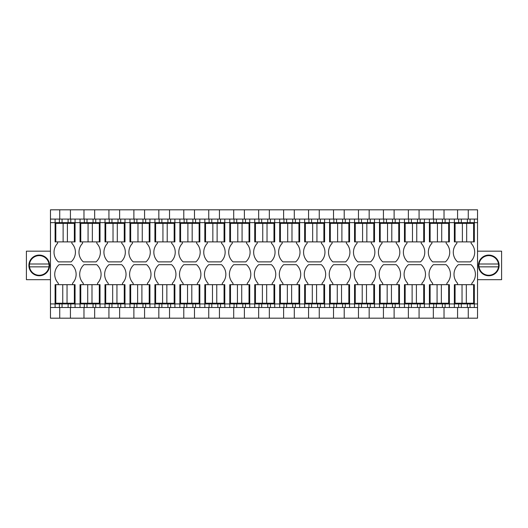 <?xml version="1.0" encoding="UTF-8"?>
<svg xmlns="http://www.w3.org/2000/svg" width="528" height="528" viewBox="0 0 528 528"><rect width="100%" height="100%" fill="white"/><g stroke="black" fill="none" stroke-linecap="round" stroke-linejoin="round"><path stroke-width="0.79" d="M457.571 318.186L50.464 318.186L50.464 222.644L55.097 222.644L55.097 241.897L57.592 241.897L57.592 243.322A12.923 12.923 0 0 0 58.351 261.881L71.095 261.881A12.923 12.923 0 0 0 71.854 243.322L71.854 241.897L75.062 241.897L75.062 222.644L80.051 222.644L80.051 241.897L82.546 241.897L82.546 243.322A12.923 12.923 0 0 0 83.305 261.881L96.05 261.881A12.923 12.923 0 0 0 96.809 243.322L96.809 241.897L100.016 241.897L100.016 222.644L105.006 222.644L105.006 241.897L107.501 241.897L107.501 243.322A12.923 12.923 0 0 0 108.253 261.881L121.004 261.881A12.923 12.923 0 0 0 121.763 243.322L121.763 241.897L124.971 241.897L124.971 222.644L129.961 222.644L129.961 241.897L132.455 241.897L132.455 243.322A12.923 12.923 0 0 0 133.208 261.881L145.959 261.881A12.923 12.923 0 0 0 146.718 243.322L146.718 241.897L149.926 241.897L149.926 222.644L154.915 222.644L154.915 241.897L157.41 241.897L157.41 243.322A12.923 12.923 0 0 0 158.162 261.881L170.914 261.881A12.923 12.923 0 0 0 171.673 243.322L171.673 241.897L174.88 241.897L174.88 222.644L179.87 222.644L179.87 241.897L182.365 241.897L182.365 243.322A12.923 12.923 0 0 0 183.117 261.881L195.868 261.881A12.923 12.923 0 0 0 196.621 243.322L196.621 241.897L199.835 241.897L199.835 222.644L204.824 222.644L204.824 241.897L207.319 241.897L207.319 243.322A12.923 12.923 0 0 0 208.072 261.881L220.823 261.881A12.923 12.923 0 0 0 221.575 243.322L221.575 241.897L224.789 241.897L224.789 222.644L229.779 222.644L229.779 241.897L232.274 241.897L232.274 243.322A12.923 12.923 0 0 0 233.026 261.881L245.777 261.881A12.923 12.923 0 0 0 246.53 243.322L246.53 241.897L249.737 241.897L249.737 222.644L254.734 222.644L254.734 241.897L257.228 241.897L257.228 243.322A12.923 12.923 0 0 0 257.981 261.881L270.732 261.881A12.923 12.923 0 0 0 271.484 243.322L271.484 241.897L274.692 241.897L274.692 222.644L279.688 222.644L279.688 241.897L282.183 241.897L282.183 243.322A12.923 12.923 0 0 0 282.935 261.881L295.687 261.881A12.923 12.923 0 0 0 296.439 243.322L296.439 241.897L299.647 241.897L299.647 222.644L304.643 222.644L304.643 241.897L307.138 241.897L307.138 243.322A12.923 12.923 0 0 0 307.89 261.881L320.641 261.881A12.923 12.923 0 0 0 321.394 243.322L321.394 241.897L324.601 241.897L324.601 222.644L329.591 222.644L329.591 241.897L332.092 241.897L332.092 243.322A12.923 12.923 0 0 0 332.845 261.881L345.596 261.881A12.923 12.923 0 0 0 346.348 243.322L346.348 241.897L349.556 241.897L349.556 222.644L354.545 222.644L354.545 241.897L357.047 241.897L357.047 243.322A12.923 12.923 0 0 0 357.799 261.881L370.55 261.881A12.923 12.923 0 0 0 371.303 243.322L371.303 241.897L374.51 241.897L374.51 222.644L379.5 222.644L379.5 241.897L381.995 241.897L381.995 243.322A12.923 12.923 0 0 0 382.754 261.881L395.505 261.881A12.923 12.923 0 0 0 396.257 243.322L396.257 241.897L399.465 241.897L399.465 222.644L404.455 222.644L404.455 241.897L406.949 241.897L406.949 243.322A12.923 12.923 0 0 0 407.708 261.881L420.46 261.881A12.923 12.923 0 0 0 421.212 243.322L421.212 241.897L424.42 241.897L424.42 222.644L429.409 222.644L429.409 241.897L431.904 241.897L431.904 243.322A12.923 12.923 0 0 0 432.663 261.881L445.408 261.881A12.923 12.923 0 0 0 446.167 243.322L446.167 241.897L449.374 241.897L449.374 222.644L454.364 222.644L454.364 241.897L456.859 241.897L456.859 243.322A12.923 12.923 0 0 0 457.618 261.881L470.362 261.881A12.923 12.923 0 0 0 471.121 243.322L471.121 241.897L474.329 241.897L474.329 222.644L477.536 222.644L477.536 303.93L474.329 303.93L474.329 284.678L454.364 284.678L454.364 307.494L457.571 307.494L457.571 318.186L477.536 318.186L477.536 303.93M50.464 219.08L55.097 219.08L55.097 222.644L75.062 222.644L75.062 219.08L80.051 219.08L80.051 222.644L100.016 222.644L100.016 219.08L105.006 219.08L105.006 222.644L124.971 222.644L124.971 219.08L129.961 219.08L129.961 222.644L149.926 222.644L149.926 219.08L154.915 219.08L154.915 222.644L174.88 222.644L174.88 219.08L179.87 219.08L179.87 222.644L199.835 222.644L199.835 219.08L204.824 219.08L204.824 222.644L224.789 222.644L224.789 219.08L229.779 219.08L229.779 222.644L249.737 222.644L249.737 219.08L254.734 219.08L254.734 222.644L274.692 222.644L274.692 219.08L279.688 219.08L279.688 222.644L299.647 222.644L299.647 219.08L304.643 219.08L304.643 222.644L324.601 222.644L324.601 219.08L329.591 219.08L329.591 222.644L349.556 222.644L349.556 219.08L354.545 219.08L354.545 222.644L374.51 222.644L374.51 219.08L379.5 219.08L379.5 222.644L399.465 222.644L399.465 219.08L404.455 219.08L404.455 222.644L424.42 222.644L424.42 219.08L429.409 219.08L429.409 222.644L449.374 222.644L449.374 219.08L454.364 219.08L454.364 222.644L474.329 222.644L474.329 219.08L477.536 219.08L477.536 209.814L50.464 209.814L50.464 222.644M59.73 318.186L59.73 307.494L50.464 307.494M50.464 303.93L55.097 303.93L55.097 307.494M432.617 284.678L432.617 283.252A12.923 12.923 0 0 1 433.376 264.693L446.127 264.693A12.923 12.923 0 0 1 446.879 283.252L446.879 284.678M468.27 318.186L468.27 307.494L474.329 307.494L474.329 303.93L449.374 303.93L449.374 284.678L429.409 284.678L429.409 307.494L433.33 307.494L433.33 318.186M457.571 284.678L457.571 283.252A12.923 12.923 0 0 1 458.33 264.693L471.075 264.693A12.923 12.923 0 0 1 471.834 283.252L471.834 284.678M55.81 284.678L55.81 303.211L62.759 303.211L62.759 284.678L55.097 284.678L55.097 303.93L59.374 303.93L59.374 307.494M58.304 284.678L58.304 283.252A12.923 12.923 0 0 1 59.063 264.693L71.808 264.693A12.923 12.923 0 0 1 72.567 283.252L72.567 284.678M80.764 284.678L80.764 303.211L87.714 303.211L87.714 284.678L80.051 284.678L80.051 303.93L75.062 303.93L75.062 284.678L62.759 284.678M83.259 284.678L83.259 283.252A12.923 12.923 0 0 1 84.018 264.693L96.763 264.693A12.923 12.923 0 0 1 97.522 283.252L97.522 284.678M105.719 284.678L105.719 303.211L112.669 303.211L112.669 284.678L105.006 284.678L105.006 303.93L100.016 303.93L100.016 284.678L87.714 284.678M108.214 284.678L108.214 283.252A12.923 12.923 0 0 1 108.973 264.693L121.717 264.693A12.923 12.923 0 0 1 122.476 283.252L122.476 284.678M130.673 284.678L130.673 303.211L137.623 303.211L137.623 284.678L129.961 284.678L129.961 303.93L124.971 303.93L124.971 284.678L112.669 284.678M133.168 284.678L133.168 283.252A12.923 12.923 0 0 1 133.921 264.693L146.672 264.693A12.923 12.923 0 0 1 147.431 283.252L147.431 284.678M155.628 284.678L155.628 303.211L162.578 303.211L162.578 284.678L154.915 284.678L154.915 303.93L149.926 303.93L149.926 284.678L137.623 284.678M158.123 284.678L158.123 283.252A12.923 12.923 0 0 1 158.875 264.693L171.626 264.693A12.923 12.923 0 0 1 172.385 283.252L172.385 284.678M180.583 284.678L180.583 303.211L187.532 303.211L187.532 284.678L179.87 284.678L179.87 303.93L174.88 303.93L174.88 284.678L162.578 284.678M183.077 284.678L183.077 283.252A12.923 12.923 0 0 1 183.83 264.693L196.581 264.693A12.923 12.923 0 0 1 197.333 283.252L197.333 284.678M205.537 284.678L205.537 303.211L212.487 303.211L212.487 284.678L204.824 284.678L204.824 303.93L199.835 303.93L199.835 284.678L187.532 284.678M208.032 284.678L208.032 283.252A12.923 12.923 0 0 1 208.784 264.693L221.536 264.693A12.923 12.923 0 0 1 222.288 283.252L222.288 284.678M230.492 284.678L230.492 303.211L237.442 303.211L237.442 284.678L229.779 284.678L229.779 303.93L224.789 303.93L224.789 284.678L212.487 284.678M232.987 284.678L232.987 283.252A12.923 12.923 0 0 1 233.739 264.693L246.49 264.693A12.923 12.923 0 0 1 247.243 283.252L247.243 284.678M255.446 284.678L255.446 303.211L262.396 303.211L262.396 284.678L254.734 284.678L254.734 303.93L249.737 303.93L249.737 284.678L237.442 284.678M257.941 284.678L257.941 283.252A12.923 12.923 0 0 1 258.694 264.693L271.445 264.693A12.923 12.923 0 0 1 272.197 283.252L272.197 284.678M280.401 284.678L280.401 303.211L287.351 303.211L287.351 284.678L279.688 284.678L279.688 303.93L274.692 303.93L274.692 284.678L262.396 284.678M282.896 284.678L282.896 283.252A12.923 12.923 0 0 1 283.648 264.693L296.399 264.693A12.923 12.923 0 0 1 297.152 283.252L297.152 284.678M305.356 284.678L305.356 303.211L312.305 303.211L312.305 284.678L304.643 284.678L304.643 303.93L299.647 303.93L299.647 284.678L287.351 284.678M307.85 284.678L307.85 283.252A12.923 12.923 0 0 1 308.603 264.693L321.354 264.693A12.923 12.923 0 0 1 322.106 283.252L322.106 284.678M330.31 284.678L330.31 303.211L337.26 303.211L337.26 284.678L329.591 284.678L329.591 303.93L324.601 303.93L324.601 284.678L312.305 284.678M332.805 284.678L332.805 283.252A12.923 12.923 0 0 1 333.557 264.693L346.309 264.693A12.923 12.923 0 0 1 347.061 283.252L347.061 284.678M355.258 284.678L355.258 303.211L362.215 303.211L362.215 284.678L354.545 284.678L354.545 303.93L349.556 303.93L349.556 284.678L337.26 284.678M357.76 284.678L357.76 283.252A12.923 12.923 0 0 1 358.512 264.693L371.263 264.693A12.923 12.923 0 0 1 372.016 283.252L372.016 284.678M380.213 284.678L380.213 303.211L387.169 303.211L387.169 284.678L379.5 284.678L379.5 303.93L374.51 303.93L374.51 284.678L362.215 284.678M382.708 284.678L382.708 283.252A12.923 12.923 0 0 1 383.467 264.693L396.218 264.693A12.923 12.923 0 0 1 396.97 283.252L396.97 284.678M405.167 284.678L405.167 303.211L412.124 303.211L412.124 284.678L404.455 284.678L404.455 303.93L399.465 303.93L399.465 284.678L387.169 284.678M407.662 284.678L407.662 283.252A12.923 12.923 0 0 1 408.421 264.693L421.172 264.693A12.923 12.923 0 0 1 421.925 283.252L421.925 284.678M444.028 318.186L444.028 307.494L449.374 307.494L449.374 303.93L424.42 303.93L424.42 284.678L412.124 284.678M59.73 209.814L59.73 219.08L55.097 219.08M50.464 251.17L26.4 251.17L26.4 279.688L50.464 279.688M39.23 255.09A10.336 10.336 0 0 1 49.573 265.426A10.336 10.336 0 0 1 39.23 275.761A10.336 10.336 0 0 1 28.895 265.426A10.336 10.336 0 0 1 39.23 255.09M477.536 219.08L477.536 222.644M477.536 279.688L501.6 279.688L501.6 251.17L477.536 251.17M449.374 307.494L454.364 307.494M419.074 318.186L419.074 307.494L429.409 307.494M408.375 318.186L408.375 307.494L394.119 307.494L394.119 318.186M383.427 318.186L383.427 307.494L369.164 307.494L369.164 318.186M358.472 318.186L358.472 307.494L344.21 307.494L344.21 318.186M333.518 318.186L333.518 307.494L319.255 307.494L319.255 318.186M308.563 318.186L308.563 307.494L294.301 307.494L294.301 318.186M283.609 318.186L283.609 307.494L269.346 307.494L269.346 318.186M258.654 318.186L258.654 307.494L244.391 307.494L244.391 318.186M233.699 318.186L233.699 307.494L219.437 307.494L219.437 318.186M208.745 318.186L208.745 307.494L194.482 307.494L194.482 318.186M183.79 318.186L183.79 307.494L169.528 307.494L169.528 318.186M158.836 318.186L158.836 307.494L144.573 307.494L144.573 318.186M133.881 318.186L133.881 307.494L119.625 307.494L119.625 318.186M108.926 318.186L108.926 307.494L94.67 307.494L94.67 318.186M83.972 318.186L83.972 307.494L70.429 307.494L70.429 318.186M474.329 307.494L477.536 307.494M68.105 303.93L68.105 307.494L62.053 307.494L62.053 303.93L75.062 303.93L75.062 307.494M100.016 307.494L100.016 303.93L80.051 303.93L80.051 307.494M124.971 307.494L124.971 303.93L105.006 303.93L105.006 307.494M149.926 307.494L149.926 303.93L129.961 303.93L129.961 307.494M174.88 307.494L174.88 303.93L154.915 303.93L154.915 307.494M199.835 307.494L199.835 303.93L179.87 303.93L179.87 307.494M224.789 307.494L224.789 303.93L204.824 303.93L204.824 307.494M249.737 307.494L249.737 303.93L229.779 303.93L229.779 307.494M274.692 307.494L274.692 303.93L254.734 303.93L254.734 307.494M299.647 307.494L299.647 303.93L279.688 303.93L279.688 307.494M324.601 307.494L324.601 303.93L304.643 303.93L304.643 307.494M349.556 307.494L349.556 303.93L329.591 303.93L329.591 307.494M374.51 307.494L374.51 303.93L354.545 303.93L354.545 307.494M399.465 307.494L399.465 303.93L379.5 303.93L379.5 307.494M424.42 307.494L424.42 303.93L404.455 303.93L404.455 307.494M70.429 209.814L70.429 219.08L75.062 219.08M80.051 219.08L83.972 219.08L83.972 209.814M94.67 209.814L94.67 219.08L100.016 219.08M105.006 219.08L108.926 219.08L108.926 209.814M119.625 209.814L119.625 219.08L124.971 219.08M129.961 219.08L133.881 219.08L133.881 209.814M144.573 209.814L144.573 219.08L149.926 219.08M154.915 219.08L158.836 219.08L158.836 209.814M169.528 209.814L169.528 219.08L174.88 219.08M179.87 219.08L183.79 219.08L183.79 209.814M194.482 209.814L194.482 219.08L199.835 219.08M204.824 219.08L208.745 219.08L208.745 209.814M219.437 209.814L219.437 219.08L224.789 219.08M229.779 219.08L233.699 219.08L233.699 209.814M244.391 209.814L244.391 219.08L249.737 219.08M254.734 219.08L258.654 219.08L258.654 209.814M269.346 209.814L269.346 219.08L274.692 219.08M279.688 219.08L283.609 219.08L283.609 209.814M294.301 209.814L294.301 219.08L299.647 219.08M304.643 219.08L308.563 219.08L308.563 209.814M319.255 209.814L319.255 219.08L324.601 219.08M329.591 219.08L333.518 219.08L333.518 209.814M344.21 209.814L344.21 219.08L349.556 219.08M354.545 219.08L358.472 219.08L358.472 209.814M369.164 209.814L369.164 219.08L374.51 219.08M379.5 219.08L383.427 219.08L383.427 209.814M394.119 209.814L394.119 219.08L399.465 219.08M404.455 219.08L408.375 219.08L408.375 209.814M419.074 209.814L419.074 219.08L424.42 219.08M429.409 219.08L433.33 219.08L433.33 209.814M444.028 209.814L444.028 219.08L449.374 219.08M454.364 219.08L457.571 219.08L457.571 209.814M468.27 209.814L468.27 219.08L474.329 219.08M488.77 255.09A10.336 10.336 0 0 1 499.105 265.426A10.336 10.336 0 0 1 488.77 275.761A10.336 10.336 0 0 1 478.427 265.426A10.336 10.336 0 0 1 488.77 255.09M436.366 303.93L436.366 307.494L444.028 307.494M436.366 307.494L433.33 307.494M411.411 303.93L411.411 307.494L419.074 307.494M411.411 307.494L408.375 307.494M386.456 303.93L386.456 307.494L394.119 307.494M386.456 307.494L383.427 307.494M361.502 303.93L361.502 307.494L369.164 307.494M361.502 307.494L358.472 307.494M336.547 303.93L336.547 307.494L344.21 307.494M336.547 307.494L333.518 307.494M311.593 303.93L311.593 307.494L319.255 307.494M311.593 307.494L308.563 307.494M286.638 303.93L286.638 307.494L294.301 307.494M286.638 307.494L283.609 307.494M261.683 303.93L261.683 307.494L269.346 307.494M261.683 307.494L258.654 307.494M236.729 303.93L236.729 307.494L244.391 307.494M236.729 307.494L233.699 307.494M211.774 303.93L211.774 307.494L219.437 307.494M211.774 307.494L208.745 307.494M186.82 303.93L186.82 307.494L194.482 307.494M186.82 307.494L183.79 307.494M161.865 303.93L161.865 307.494L169.528 307.494M161.865 307.494L158.836 307.494M136.91 303.93L136.91 307.494L144.573 307.494M136.91 307.494L133.881 307.494M111.962 303.93L111.962 307.494L119.625 307.494M111.962 307.494L108.926 307.494M87.008 303.93L87.008 307.494L94.67 307.494M87.008 307.494L83.972 307.494M68.105 307.494L70.429 307.494M62.053 307.494L59.73 307.494M461.32 303.93L461.32 307.494L468.27 307.494M461.32 307.494L457.571 307.494M62.053 303.93L59.374 303.93M445.097 303.93L445.097 307.494M458.641 303.93L458.641 307.494M470.052 303.93L470.052 307.494M470.052 222.644L470.052 219.08M458.641 222.644L458.641 219.08L457.571 219.08M445.097 222.644L445.097 219.08M433.686 222.644L433.686 219.08L433.33 219.08M420.143 222.644L420.143 219.08M408.731 222.644L408.731 219.08L408.375 219.08M395.188 222.644L395.188 219.08M383.783 222.644L383.783 219.08L383.427 219.08M370.234 222.644L370.234 219.08M358.829 222.644L358.829 219.08L358.472 219.08M345.279 222.644L345.279 219.08M333.874 222.644L333.874 219.08L333.518 219.08M320.324 222.644L320.324 219.08M308.92 222.644L308.92 219.08L308.563 219.08M295.37 222.644L295.37 219.08M283.965 222.644L283.965 219.08L283.609 219.08M270.415 222.644L270.415 219.08M259.01 222.644L259.01 219.08L258.654 219.08M245.461 222.644L245.461 219.08M234.056 222.644L234.056 219.08L233.699 219.08M220.506 222.644L220.506 219.08M209.101 222.644L209.101 219.08L208.745 219.08M195.551 222.644L195.551 219.08M184.147 222.644L184.147 219.08L183.79 219.08M170.597 222.644L170.597 219.08M159.192 222.644L159.192 219.08L158.836 219.08M145.649 222.644L145.649 219.08M134.237 222.644L134.237 219.08L133.881 219.08M120.694 222.644L120.694 219.08M109.283 222.644L109.283 219.08L108.926 219.08M95.74 222.644L95.74 219.08M84.328 222.644L84.328 219.08L83.972 219.08M70.785 222.644L70.785 219.08M59.374 222.644L59.374 219.08M70.785 303.93L70.785 307.494M84.328 303.93L84.328 307.494M95.74 303.93L95.74 307.494M109.283 303.93L109.283 307.494M120.694 303.93L120.694 307.494M134.237 303.93L134.237 307.494M145.649 303.93L145.649 307.494M159.192 303.93L159.192 307.494M170.597 303.93L170.597 307.494M184.147 303.93L184.147 307.494M195.551 303.93L195.551 307.494M209.101 303.93L209.101 307.494M220.506 303.93L220.506 307.494M234.056 303.93L234.056 307.494M245.461 303.93L245.461 307.494M259.01 303.93L259.01 307.494M270.415 303.93L270.415 307.494M283.965 303.93L283.965 307.494M295.37 303.93L295.37 307.494M308.92 303.93L308.92 307.494M320.324 303.93L320.324 307.494M333.874 303.93L333.874 307.494M345.279 303.93L345.279 307.494M358.829 303.93L358.829 307.494M370.234 303.93L370.234 307.494M383.783 303.93L383.783 307.494M395.188 303.93L395.188 307.494M408.731 303.93L408.731 307.494M420.143 303.93L420.143 307.494M433.686 303.93L433.686 307.494M68.105 222.644L68.105 219.08L59.73 219.08M68.105 219.08L70.429 219.08M62.053 222.644L62.053 219.08M93.06 222.644L93.06 219.08L84.328 219.08M93.06 219.08L94.67 219.08M118.015 222.644L118.015 219.08L109.283 219.08M118.015 219.08L119.625 219.08M142.969 222.644L142.969 219.08L134.237 219.08M142.969 219.08L144.573 219.08M167.924 222.644L167.924 219.08L159.192 219.08M167.924 219.08L169.528 219.08M192.878 222.644L192.878 219.08L184.147 219.08M192.878 219.08L194.482 219.08M217.833 222.644L217.833 219.08L209.101 219.08M217.833 219.08L219.437 219.08M242.788 222.644L242.788 219.08L234.056 219.08M242.788 219.08L244.391 219.08M267.742 222.644L267.742 219.08L259.01 219.08M267.742 219.08L269.346 219.08M292.697 222.644L292.697 219.08L283.965 219.08M292.697 219.08L294.301 219.08M317.651 222.644L317.651 219.08L308.92 219.08M317.651 219.08L319.255 219.08M342.606 222.644L342.606 219.08L333.874 219.08M342.606 219.08L344.21 219.08M367.561 222.644L367.561 219.08L358.829 219.08M367.561 219.08L369.164 219.08M392.515 222.644L392.515 219.08L383.783 219.08M392.515 219.08L394.119 219.08M417.47 222.644L417.47 219.08L408.731 219.08M417.47 219.08L419.074 219.08M442.418 222.644L442.418 219.08L433.686 219.08M442.418 219.08L444.028 219.08M467.372 222.644L467.372 219.08L458.641 219.08M467.372 219.08L468.27 219.08M442.418 303.93L442.418 307.494M417.47 303.93L417.47 307.494M392.515 303.93L392.515 307.494M367.561 303.93L367.561 307.494M342.606 303.93L342.606 307.494M317.651 303.93L317.651 307.494M292.697 303.93L292.697 307.494M267.742 303.93L267.742 307.494M242.788 303.93L242.788 307.494M217.833 303.93L217.833 307.494M192.878 303.93L192.878 307.494M167.924 303.93L167.924 307.494M142.969 303.93L142.969 307.494M118.015 303.93L118.015 307.494M93.06 303.93L93.06 307.494M467.372 303.93L467.372 307.494M461.32 222.644L461.32 219.08M436.366 222.644L436.366 219.08M411.411 222.644L411.411 219.08M386.456 222.644L386.456 219.08M361.502 222.644L361.502 219.08M336.547 222.644L336.547 219.08M311.593 222.644L311.593 219.08M286.638 222.644L286.638 219.08M261.683 222.644L261.683 219.08M236.729 222.644L236.729 219.08M211.774 222.644L211.774 219.08M186.82 222.644L186.82 219.08M161.865 222.644L161.865 219.08M136.91 222.644L136.91 219.08M111.962 222.644L111.962 219.08M87.008 222.644L87.008 219.08M48.959 264A9.834 9.834 0 0 0 29.509 264A9.834 9.834 0 0 0 39.23 275.26A9.834 9.834 0 0 0 49.064 265.426L48.959 264L29.509 264M29.509 266.851L48.959 266.851L29.509 266.851M498.491 264A9.834 9.834 0 0 0 479.041 264A9.834 9.834 0 0 0 488.77 275.26A9.834 9.834 0 0 0 498.597 265.426L498.491 264L479.041 264M479.041 266.851L498.491 266.851L479.041 266.851M62.759 303.211L74.349 303.211L74.349 284.678M67.043 303.211L67.043 284.678M63.116 223.357L55.81 223.357L55.81 241.897L74.349 241.897L74.349 223.357L63.116 223.357L63.116 241.897M67.399 223.357L67.399 241.897M87.714 303.211L99.304 303.211L99.304 284.678M91.991 303.211L91.991 284.678M88.07 223.357L80.764 223.357L80.764 241.897L99.304 241.897L99.304 223.357L88.07 223.357L88.07 241.897M92.347 223.357L92.347 241.897M112.669 303.211L124.258 303.211L124.258 284.678M116.945 303.211L116.945 284.678M113.025 223.357L105.719 223.357L105.719 241.897L124.258 241.897L124.258 223.357L113.025 223.357L113.025 241.897M117.302 223.357L117.302 241.897M137.623 303.211L149.213 303.211L149.213 284.678M141.9 303.211L141.9 284.678M137.98 223.357L130.673 223.357L130.673 241.897L149.213 241.897L149.213 223.357L137.98 223.357L137.98 241.897M142.256 223.357L142.256 241.897M162.578 303.211L174.167 303.211L174.167 284.678M166.855 303.211L166.855 284.678M162.934 223.357L155.628 223.357L155.628 241.897L174.167 241.897L174.167 223.357L162.934 223.357L162.934 241.897M167.211 223.357L167.211 241.897M187.532 303.211L199.122 303.211L199.122 284.678M191.809 303.211L191.809 284.678M187.889 223.357L180.583 223.357L180.583 241.897L199.122 241.897L199.122 223.357L187.889 223.357L187.889 241.897M192.166 223.357L192.166 241.897M212.487 303.211L224.07 303.211L224.07 284.678M216.764 303.211L216.764 284.678M212.843 223.357L205.537 223.357L205.537 241.897L224.07 241.897L224.07 223.357L212.843 223.357L212.843 241.897M217.12 223.357L217.12 241.897M237.442 303.211L249.025 303.211L249.025 284.678M241.718 303.211L241.718 284.678M237.798 223.357L230.492 223.357L230.492 241.897L249.025 241.897L249.025 223.357L237.798 223.357L237.798 241.897M242.075 223.357L242.075 241.897M262.396 303.211L273.979 303.211L273.979 284.678M266.673 303.211L266.673 284.678M262.753 223.357L255.446 223.357L255.446 241.897L273.979 241.897L273.979 223.357L262.753 223.357L262.753 241.897M267.029 223.357L267.029 241.897M287.351 303.211L298.934 303.211L298.934 284.678M291.628 303.211L291.628 284.678M287.707 223.357L280.401 223.357L280.401 241.897L298.934 241.897L298.934 223.357L287.707 223.357L287.707 241.897M291.984 223.357L291.984 241.897M312.305 303.211L323.888 303.211L323.888 284.678M316.582 303.211L316.582 284.678M312.662 223.357L305.356 223.357L305.356 241.897L323.888 241.897L323.888 223.357L312.662 223.357L312.662 241.897M316.939 223.357L316.939 241.897M337.26 303.211L348.843 303.211L348.843 284.678M341.537 303.211L341.537 284.678M337.616 223.357L330.31 223.357L330.31 241.897L348.843 241.897L348.843 223.357L337.616 223.357L337.616 241.897M341.893 223.357L341.893 241.897M362.215 303.211L373.798 303.211L373.798 284.678M366.491 303.211L366.491 284.678M362.571 223.357L355.258 223.357L355.258 241.897L373.798 241.897L373.798 223.357L362.571 223.357L362.571 241.897M366.848 223.357L366.848 241.897M387.169 303.211L398.752 303.211L398.752 284.678M391.446 303.211L391.446 284.678M387.526 223.357L380.213 223.357L380.213 241.897L398.752 241.897L398.752 223.357L387.526 223.357L387.526 241.897M391.802 223.357L391.802 241.897M412.124 303.211L423.707 303.211L423.707 284.678M416.401 303.211L416.401 284.678M412.48 223.357L405.167 223.357L405.167 241.897L423.707 241.897L423.707 223.357L412.48 223.357L412.48 241.897M416.757 223.357L416.757 241.897M430.122 284.678L430.122 303.211L437.078 303.211L437.078 284.678M437.078 303.211L448.661 303.211L448.661 284.678M441.355 303.211L441.355 284.678M437.435 223.357L430.122 223.357L430.122 241.897L448.661 241.897L448.661 223.357L437.435 223.357L437.435 241.897M441.712 223.357L441.712 241.897M455.077 284.678L455.077 303.211L462.033 303.211L462.033 284.678M462.033 303.211L473.616 303.211L473.616 284.678M466.31 303.211L466.31 284.678M462.389 223.357L455.077 223.357L455.077 241.897L473.616 241.897L473.616 223.357L462.389 223.357L462.389 241.897M466.666 223.357L466.666 241.897"/></g></svg>
